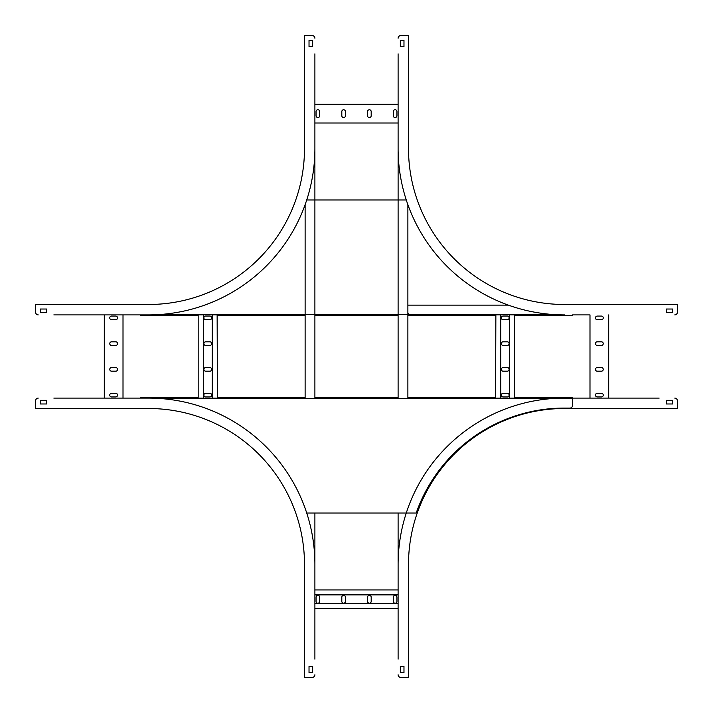 <?xml version="1.0" encoding="UTF-8"?>
<svg xmlns="http://www.w3.org/2000/svg" width="713" height="713" viewBox="0 0 713 713"><rect width="100%" height="100%" fill="white"/><g stroke="black" fill="none" stroke-linecap="round" stroke-linejoin="round"><path stroke-width="1.07" d="M314.896 398.62L314.896 53.849L314.896 104.294L398.104 104.294L398.104 53.849L398.104 398.62M398.104 199.979L398.104 123.01L314.896 123.01L314.896 199.979M314.896 315.52L314.896 397.48L398.104 397.48L398.104 315.52L314.896 315.52M314.896 513.021L314.896 589.936L398.104 589.936L398.104 513.021L398.104 659.151L398.104 608.652L314.896 608.652L314.896 659.151L314.896 513.021M305.119 204.693L305.119 398.62M367.551 115.729A1.818 1.818 0 0 0 369.37 117.556A1.818 1.818 0 0 0 371.188 115.729L371.188 111.576A1.818 1.818 0 0 0 369.37 109.749A1.818 1.818 0 0 0 367.551 111.576L367.551 115.729M393.291 115.729A1.818 1.818 0 0 0 395.109 117.556A1.818 1.818 0 0 0 396.927 115.729L396.927 111.576A1.818 1.818 0 0 0 395.109 109.749A1.818 1.818 0 0 0 393.291 111.576L393.291 115.729M341.812 115.729A1.818 1.818 0 0 0 343.63 117.556A1.818 1.818 0 0 0 345.449 115.729L345.449 111.576A1.818 1.818 0 0 0 343.63 109.749A1.818 1.818 0 0 0 341.812 111.576L341.812 115.729M316.073 115.729A1.818 1.818 0 0 0 317.891 117.556A1.818 1.818 0 0 0 319.709 115.729L319.709 111.576A1.818 1.818 0 0 0 317.891 109.749A1.818 1.818 0 0 0 316.073 111.576L316.073 115.729M398.104 603.715L314.896 603.715M398.104 594.874L314.896 594.874M367.551 597.218L367.551 601.38A1.818 1.818 0 0 0 369.37 603.198A1.818 1.818 0 0 0 371.188 601.38L371.188 597.218A1.818 1.818 0 0 0 369.37 595.4A1.818 1.818 0 0 0 367.551 597.218M393.291 597.218L393.291 601.38A1.818 1.818 0 0 0 395.109 603.198A1.818 1.818 0 0 0 396.927 601.38L396.927 597.218A1.818 1.818 0 0 0 395.109 595.4A1.818 1.818 0 0 0 393.291 597.218M345.449 597.218A1.818 1.818 0 0 0 343.63 595.4A1.818 1.818 0 0 0 341.812 597.218L341.812 601.38A1.818 1.818 0 0 0 343.63 603.198A1.818 1.818 0 0 0 345.449 601.38L345.449 597.218M319.709 597.218A1.818 1.818 0 0 0 317.891 595.4A1.818 1.818 0 0 0 316.073 597.218L316.073 601.38A1.818 1.818 0 0 0 317.891 603.198A1.818 1.818 0 0 0 319.709 601.38L319.709 597.218M407.881 398.62L407.881 204.693M140.488 315.52L140.247 314.896L123.01 314.896L123.01 398.104L140.488 398.104L53.849 398.104L104.294 398.104L104.294 314.896L53.849 314.896L140.488 314.896L140.488 315.52L198.178 315.52L198.178 314.896L217.42 314.896L198.178 314.896L198.178 398.104L217.42 398.104L217.42 397.48L305.119 397.48M305.119 315.52L217.42 315.52L217.135 314.896L217.42 398.104L198.178 398.104L198.178 397.48L140.488 397.48L140.488 398.104L123.01 398.104M111.576 367.551A1.818 1.818 0 0 0 109.749 369.37A1.818 1.818 0 0 0 111.576 371.188L115.729 371.188A1.818 1.818 0 0 0 117.556 369.37A1.818 1.818 0 0 0 115.729 367.551L111.576 367.551M111.576 393.291A1.818 1.818 0 0 0 109.749 395.109A1.818 1.818 0 0 0 111.576 396.927L115.729 396.927A1.818 1.818 0 0 0 117.556 395.109A1.818 1.818 0 0 0 115.729 393.291L111.576 393.291M111.576 341.812A1.818 1.818 0 0 0 109.749 343.63A1.818 1.818 0 0 0 111.576 345.449L115.729 345.449A1.818 1.818 0 0 0 117.556 343.63A1.818 1.818 0 0 0 115.729 341.812L111.576 341.812M111.576 316.073A1.818 1.818 0 0 0 109.749 317.891A1.818 1.818 0 0 0 111.576 319.709L115.729 319.709A1.818 1.818 0 0 0 117.556 317.891A1.818 1.818 0 0 0 115.729 316.073L111.576 316.073M203.357 398.104L203.357 314.896M212.198 398.104L212.198 314.896M209.854 367.551L205.692 367.551A1.818 1.818 0 0 0 203.873 369.37A1.818 1.818 0 0 0 205.692 371.188L209.854 371.188A1.818 1.818 0 0 0 211.672 369.37A1.818 1.818 0 0 0 209.854 367.551M209.854 393.291L205.692 393.291A1.818 1.818 0 0 0 203.873 395.109A1.818 1.818 0 0 0 205.692 396.927L209.854 396.927A1.818 1.818 0 0 0 211.672 395.109A1.818 1.818 0 0 0 209.854 393.291M209.854 345.449A1.818 1.818 0 0 0 211.672 343.63A1.818 1.818 0 0 0 209.854 341.812L205.692 341.812A1.818 1.818 0 0 0 203.873 343.63A1.818 1.818 0 0 0 205.692 345.449L209.854 345.449M209.854 319.709A1.818 1.818 0 0 0 211.672 317.891A1.818 1.818 0 0 0 209.854 316.073L205.692 316.073A1.818 1.818 0 0 0 203.873 317.891A1.818 1.818 0 0 0 205.692 319.709L209.854 319.709M398.104 104.294L398.104 148.491A166.405 166.405 0 0 0 564.509 314.896L410.474 314.896A2.602 2.602 0 0 1 407.881 312.303L407.881 305.119L508.307 305.119M514.581 314.896L514.581 398.104L514.822 397.48L572.512 397.48L572.512 398.104L589.99 398.104L589.99 314.896L572.512 314.896L572.512 315.52L514.822 315.52L514.822 314.896M407.881 397.48L495.58 397.48L495.58 398.104L514.822 398.104L495.58 398.104L495.865 314.896L495.58 315.52L407.881 315.52M601.424 345.449A1.818 1.818 0 0 0 603.251 343.63A1.818 1.818 0 0 0 601.424 341.812L597.271 341.812A1.818 1.818 0 0 0 595.444 343.63A1.818 1.818 0 0 0 597.271 345.449L601.424 345.449M601.424 319.709A1.818 1.818 0 0 0 603.251 317.891A1.818 1.818 0 0 0 601.424 316.073L597.271 316.073A1.818 1.818 0 0 0 595.444 317.891A1.818 1.818 0 0 0 597.271 319.709L601.424 319.709M608.706 314.896L608.706 398.104L659.151 398.104L589.99 398.104M601.424 371.188A1.818 1.818 0 0 0 603.251 369.37A1.818 1.818 0 0 0 601.424 367.551L597.271 367.551A1.818 1.818 0 0 0 595.444 369.37A1.818 1.818 0 0 0 597.271 371.188L601.424 371.188M601.424 396.927A1.818 1.818 0 0 0 603.251 395.109A1.818 1.818 0 0 0 601.424 393.291L597.271 393.291A1.818 1.818 0 0 0 595.444 395.109A1.818 1.818 0 0 0 597.271 396.927L601.424 396.927M509.643 314.896L509.643 398.104M500.802 314.896L500.802 398.104M503.146 345.449L507.308 345.449A1.818 1.818 0 0 0 509.127 343.63A1.818 1.818 0 0 0 507.308 341.812L503.146 341.812A1.818 1.818 0 0 0 501.328 343.63A1.818 1.818 0 0 0 503.146 345.449M503.146 319.709L507.308 319.709A1.818 1.818 0 0 0 509.127 317.891A1.818 1.818 0 0 0 507.308 316.073L503.146 316.073A1.818 1.818 0 0 0 501.328 317.891A1.818 1.818 0 0 0 503.146 319.709M503.146 367.551A1.818 1.818 0 0 0 501.328 369.37A1.818 1.818 0 0 0 503.146 371.188L507.308 371.188A1.818 1.818 0 0 0 509.127 369.37A1.818 1.818 0 0 0 507.308 367.551L503.146 367.551M503.146 393.291A1.818 1.818 0 0 0 501.328 395.109A1.818 1.818 0 0 0 503.146 396.927L507.308 396.927A1.818 1.818 0 0 0 509.127 395.109A1.818 1.818 0 0 0 507.308 393.291L503.146 393.291M406.267 199.979L306.733 199.979M217.42 315.52L217.189 314.896M161.637 398.62L572.512 398.62L572.512 405.483A2.602 2.602 0 0 1 569.919 408.086L564.268 408.086A156.94 156.94 0 0 0 416.187 513.021L306.733 513.021M314.896 123.01L314.896 104.294M307.463 35.65L312.303 35.65L304.496 35.65L304.496 148.491A156.004 156.004 0 0 1 148.491 304.496A156.004 156.004 0 0 0 304.496 148.491M314.896 148.491A166.405 166.405 0 0 1 148.491 314.896L104.294 314.896M35.65 307.463L35.65 312.303L35.65 304.496L148.491 304.496M140.247 314.896L123.01 314.896M40.329 309.023L40.329 312.659L46.568 312.659L46.568 309.023L40.329 309.023M35.65 312.303A2.602 2.602 0 0 0 38.252 314.896M314.896 38.252A2.602 2.602 0 0 0 312.303 35.65M309.023 40.329L309.023 46.568L312.659 46.568L312.659 40.329L309.023 40.329M398.104 589.936L398.104 608.652M405.537 677.35L400.697 677.35L408.504 677.35L408.504 564.509A156.004 156.004 0 0 1 564.509 408.504A156.004 156.004 0 0 0 408.504 564.509M398.104 564.509A166.405 166.405 0 0 1 564.509 398.104L608.706 398.104M677.35 405.537L677.35 400.697L677.35 408.504L564.509 408.504M672.671 403.977L672.671 400.341L666.432 400.341L666.432 403.977L672.671 403.977M677.35 400.697A2.602 2.602 0 0 0 674.748 398.104M398.104 674.748A2.602 2.602 0 0 0 400.697 677.35M403.977 672.671L403.977 666.432L400.341 666.432L400.341 672.671L403.977 672.671M589.99 314.896L572.512 314.896M677.35 307.463L677.35 312.303L677.35 304.496L564.509 304.496A156.004 156.004 0 0 1 408.504 148.491A156.004 156.004 0 0 0 564.509 304.496M405.537 35.65L400.697 35.65L408.504 35.65L408.504 148.491M398.104 148.491L398.104 123.01M403.977 40.329L400.341 40.329L400.341 46.568L403.977 46.568L403.977 40.329M400.697 35.65A2.602 2.602 0 0 0 398.104 38.252M674.748 314.896A2.602 2.602 0 0 0 677.35 312.303M672.671 309.023L666.432 309.023L666.432 312.659L672.671 312.659L672.671 309.023M314.896 608.652L314.896 564.509A166.405 166.405 0 0 0 148.491 398.104L104.294 398.104M35.65 405.537L35.65 400.697L35.65 408.504L148.491 408.504A156.004 156.004 0 0 1 304.496 564.509A156.004 156.004 0 0 0 148.491 408.504M307.463 677.35L312.303 677.35L304.496 677.35L304.496 564.509M314.896 564.509L314.896 589.936M309.023 672.671L312.659 672.671L312.659 666.432L309.023 666.432L309.023 672.671M312.303 677.35A2.602 2.602 0 0 0 314.896 674.748M38.252 398.104A2.602 2.602 0 0 0 35.65 400.697M40.329 403.977L46.568 403.977L46.568 400.341L40.329 400.341L40.329 403.977M551.363 314.38L161.637 314.38"/></g></svg>
